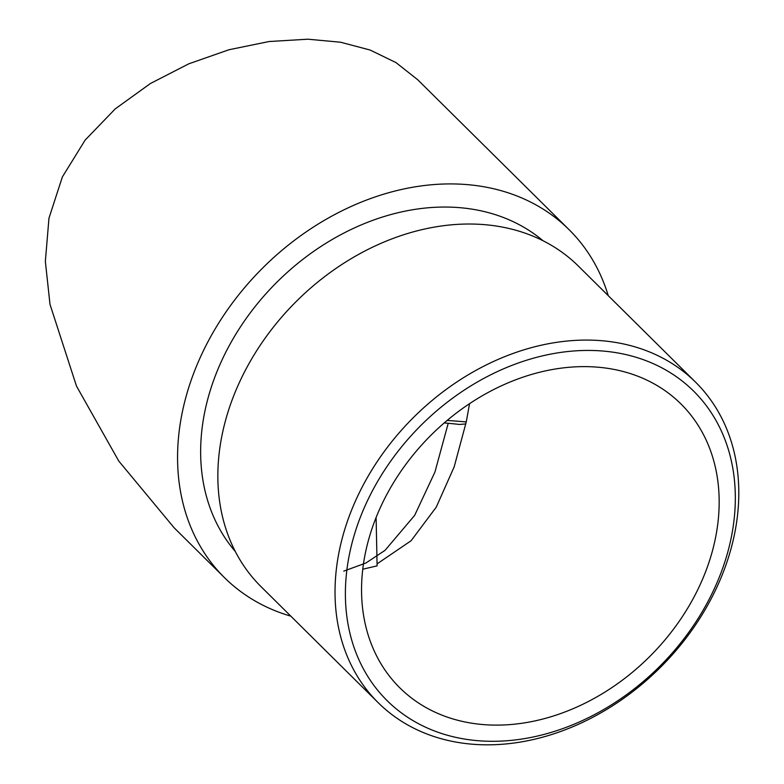 <?xml version="1.0" encoding="UTF-8"?>
<svg xmlns="http://www.w3.org/2000/svg" width="784" height="784" viewBox="0 0 784 784"><rect width="100%" height="100%" fill="white"/><g stroke="black" fill="none" stroke-linecap="round" stroke-linejoin="round"><path stroke-width="1.18" d="M376.104 517.469L377.104 565.872L362.747 569.223M377.065 563.882L411.09 540.744L436.267 507.13L454.171 466.862L466.255 421.939A366.02 23.716 178.8 0 0 447.145 420.449M466.255 421.939L469.557 403.662M444.224 422.929A340.246 22.05 -1.2 0 1 459.502 424.458L465.843 423.919M493.675 725.092A199.763 155.575 -45.3 0 1 399.781 687.793A199.763 155.575 -45.3 0 1 391.196 486.629A199.763 155.575 -45.3 0 1 587.04 366.647A199.763 155.575 -45.3 0 1 680.933 403.936A199.763 155.575 -45.3 0 1 689.518 605.111A199.763 155.575 -45.3 0 1 493.675 725.092M591.263 350.458A217.805 169.618 -45.3 0 1 728.571 549.123A217.805 169.618 -45.3 0 1 489.461 741.272A217.805 169.618 -45.3 0 1 352.143 542.606A217.805 169.618 -45.3 0 1 591.263 350.458M290.805 616.146A244.873 190.698 -45.3 0 1 224.44 577.612L174.077 527.73L118.776 461.061L76.489 386.1L50 304.368L45.354 261.386L48.971 218.168L62.367 176.939L85.123 140.111L115.219 108.907L150.43 83.496L188.885 63.778L228.948 49.755L269.098 41.523L307.838 39.2L340.54 42.218L370.126 50.039L395.949 62.573L417.656 79.684L569.076 229.663A244.873 190.698 -45.3 0 1 608.237 295.656M343.774 571.115L365.903 563.01L385.022 550.358L414.648 515.392L434.924 472.066L448.223 423.291M484.208 744.8A225.537 175.645 -45.3 0 1 378.202 702.699A225.537 175.645 -45.3 0 1 368.509 475.565A225.537 175.645 -45.3 0 1 589.617 340.109A225.537 175.645 -45.3 0 1 695.624 382.21A225.537 175.645 -45.3 0 1 705.316 609.344A225.537 175.645 -45.3 0 1 484.208 744.8M224.44 577.612A244.873 190.698 -45.3 0 1 213.914 331.015A244.873 190.698 -45.3 0 1 453.985 183.946A244.873 190.698 -45.3 0 1 569.076 229.663M378.202 702.699L261.023 586.638A225.537 175.645 -45.3 0 1 251.331 359.503A225.537 175.645 -45.3 0 1 472.438 224.048A225.537 175.645 -45.3 0 1 578.445 266.148L695.624 382.21M235.278 551.466A219.099 170.628 -45.3 0 1 236.641 332.877A219.099 170.628 -45.3 0 1 447.958 207.074A219.099 170.628 -45.3 0 1 543.028 240.747"/></g></svg>
